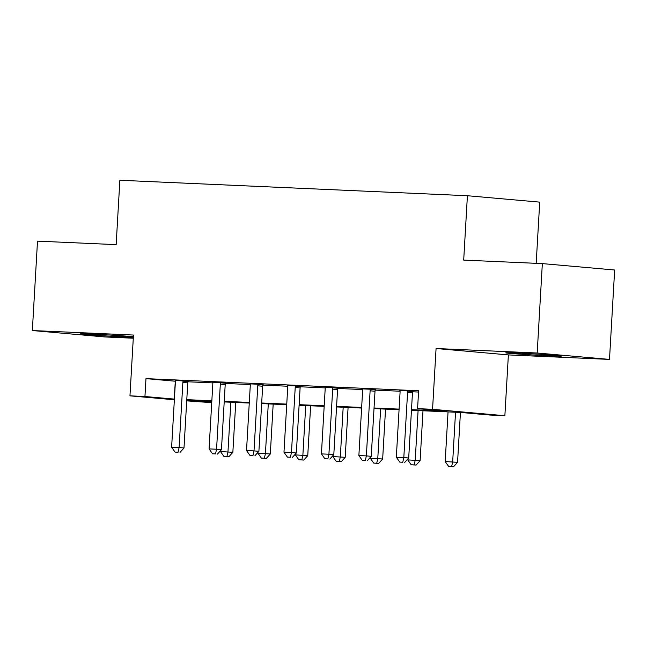 <?xml version="1.0" encoding="UTF-8"?>
<svg xmlns="http://www.w3.org/2000/svg" width="647" height="647" viewBox="0 0 647 647"><rect width="100%" height="100%" fill="white"/><g stroke="black" fill="none" stroke-linecap="round" stroke-linejoin="round"><path stroke-width="0.97" d="M133.371 336.723A27.95 0.558 -176.7 0 0 92.958 334.159A27.95 0.558 -176.7 0 0 80.301 333.901A27.95 0.558 -176.7 0 0 94.899 335.243A27.95 0.558 -176.7 0 0 123.448 336.861A27.95 0.558 -176.7 0 0 133.339 337.208M548.882 355.793A27.95 0.558 -176.7 0 0 561.547 356.052A27.95 0.558 -176.7 0 0 546.941 354.718A27.95 0.558 -176.7 0 0 518.401 353.1A27.95 0.558 -176.7 0 0 505.744 352.833A27.95 0.558 -176.7 0 0 520.342 354.176A27.95 0.558 -176.7 0 0 548.882 355.793M211.739 402.669L186.716 400.865M536.185 263.329L539.719 202.131L467.409 195.726L119.865 180.262L116.153 244.639L37.502 241.137L32.35 330.544L104.66 336.941L133.282 338.219M467.409 195.726L463.697 260.102L542.34 263.604L614.65 270.001L609.498 359.408L537.188 353.011L436.07 348.515L432.56 409.308L504.87 415.714L489.892 415.042L460.575 412.446L411.452 410.263M436.07 348.515L508.38 354.912L609.498 359.408M508.38 354.912L504.87 415.714M542.34 263.604L537.188 353.011M411.492 409.664L446.899 411.241L417.582 408.645L418.617 390.764L145.971 378.632L175.329 381.229M187.97 381.787L212.782 382.895M225.423 383.453L250.227 384.561M262.868 385.119L287.68 386.227M300.321 386.785L325.134 387.893M337.774 388.451L362.587 389.559M375.22 390.125L400.032 391.225M412.673 391.791L418.536 392.05M412.932 391.136L399.87 390.553M375.478 389.47L362.425 388.887M338.025 387.804L324.972 387.221M300.58 386.13L287.519 385.555M263.127 384.464L250.074 383.881M225.674 382.798L212.62 382.215M188.22 381.132L175.167 380.549M174.358 399.773L129.958 395.843L133.468 335.049L32.35 330.544M129.958 395.843L144.944 396.514L174.399 399.11M145.971 378.632L144.944 396.514M417.582 408.645L432.56 409.308M211.812 401.383L187.937 400.315L211.755 402.426M399.07 409.713L374.006 408.597M361.616 408.047L336.553 406.931M324.163 406.381L299.1 405.265M286.718 404.715L261.655 403.599M249.265 403.049L224.202 401.933M186.789 399.66L211.844 400.776M224.234 401.326L249.297 402.442M261.687 403L286.75 404.108M299.14 404.666L324.204 405.782M336.586 406.332L361.649 407.448M374.039 407.998L399.102 409.114M175.288 381.22L174.253 399.102M408.039 390.699L407.861 391.144A3.583 3 -84.9 0 0 407.57 392.47L403.817 457.566L396.328 457.227L400.081 392.139A3.583 3 -84.9 0 0 399.943 390.796L399.814 390.335M413.012 390.925L412.746 391.581A3.583 3 -84.9 0 0 412.454 392.907L408.702 457.995L403.817 457.566L402.766 462.241L399.773 462.112L402.766 462.241M404.723 462.411L408.702 457.995M396.328 457.227L399.773 462.112M448.047 411.888L445.185 461.554L457.558 462.322L460.438 412.446M451.622 466.568L448.63 466.43L453.579 466.738L451.622 466.568L452.674 461.885L455.537 412.228M448.63 466.43L445.185 461.554M457.558 462.322L453.579 466.738M370.594 389.033L370.416 389.478A3.583 3 -84.9 0 0 370.116 390.804L366.364 455.892L358.875 455.561L362.627 390.473A3.583 3 -84.9 0 0 362.49 389.13L362.36 388.669M375.559 389.259L375.3 389.915A3.583 3 -84.9 0 0 375.009 391.241L371.249 456.329L366.364 455.892L365.32 460.575L362.32 460.446L365.32 460.575M367.27 460.745L371.249 456.329M358.875 455.561L362.32 460.446M333.14 387.367L332.962 387.812A3.583 3 -84.9 0 0 332.671 389.138L328.919 454.226L321.43 453.895L325.182 388.807A3.583 3 -84.9 0 0 325.037 387.464L324.915 387.003M338.106 387.593L337.847 388.249A3.583 3 -84.9 0 0 337.556 389.575L333.803 454.663L328.919 454.226L327.867 458.909L324.867 458.772L327.867 458.909M329.824 459.079L333.803 454.663M321.43 453.895L324.867 458.772M295.687 385.701L295.509 386.146A3.583 3 -84.9 0 0 295.218 387.472L291.465 452.56L283.976 452.229L287.729 387.141A3.583 3 -84.9 0 0 287.591 385.798L287.462 385.337M300.661 385.927L300.394 386.582A3.583 3 -84.9 0 0 300.103 387.901L296.35 452.997L291.465 452.56L290.414 457.243L287.422 457.106L290.414 457.243M292.371 457.413L296.35 452.997M283.976 452.229L287.422 457.106M407.788 459.014L407.731 459.888L420.113 460.656L422.984 410.78M414.177 464.902L411.177 464.764L416.126 465.072L414.177 464.902L415.22 460.219L418.091 410.562M411.177 464.764L407.731 459.888M420.113 460.656L416.126 465.072M370.335 457.348L370.286 458.222L382.66 458.982L385.531 409.106M376.724 463.236L373.731 463.098L378.681 463.406L376.724 463.236L377.775 458.553L380.638 408.896M373.731 463.098L370.286 458.222M382.66 458.982L378.681 463.406M332.882 455.682L332.833 456.556L345.207 457.316L348.086 407.44M339.271 461.562L336.278 461.432L341.228 461.74L339.271 461.562L340.322 456.887L343.185 407.222M336.278 461.432L332.833 456.556M345.207 457.316L341.228 461.74M258.242 384.035L258.064 384.48A3.583 3 -84.9 0 0 257.765 385.806L254.012 450.894L246.523 450.563L250.276 385.475A3.583 3 -84.9 0 0 250.138 384.124L250.009 383.671M263.208 384.261L262.949 384.916A3.583 3 -84.9 0 0 262.65 386.235L258.897 451.331L254.012 450.894L252.969 455.577L249.968 455.439L252.969 455.577M254.918 455.747L258.897 451.331M246.523 450.563L249.968 455.439M295.428 454.016L295.38 454.89L307.754 455.65L310.633 405.774M301.825 459.896L298.825 459.766L303.775 460.074L301.825 459.896L302.869 455.221L305.732 405.556M298.825 459.766L295.38 454.89M307.754 455.65L303.775 460.074M220.789 382.369L220.611 382.814A3.583 3 -84.9 0 0 220.32 384.14L216.567 449.228L209.07 448.897L212.823 383.808A3.583 3 -84.9 0 0 212.685 382.458L212.564 382.005M225.754 382.595L225.496 383.242A3.583 3 -84.9 0 0 225.205 384.569L221.452 449.665L216.567 449.228L215.516 453.911L212.515 453.773L215.516 453.911M217.465 454.081L221.452 449.665M209.07 448.897L212.515 453.773M257.983 452.35L257.935 453.223L270.309 453.984L273.18 404.108M264.372 458.23L261.372 458.1L266.329 458.408L264.372 458.23L265.424 453.555L268.287 403.89M261.372 458.1L257.935 453.223M270.309 453.984L266.329 458.408M183.336 380.703L183.158 381.148A3.583 3 -84.9 0 0 182.866 382.474L179.114 447.562L171.625 447.231L175.377 382.142A3.583 3 -84.9 0 0 175.24 380.792L175.111 380.331M188.309 380.929L188.042 381.576A3.583 3 -84.9 0 0 187.751 382.903L183.999 447.991L179.114 447.562L178.062 452.245L175.07 452.107L178.062 452.245M180.02 452.415L183.999 447.991M171.625 447.231L175.07 452.107M220.53 450.684L220.481 451.549L232.855 452.318L235.734 402.442M226.919 456.564L223.927 456.434L228.876 456.742L226.919 456.564L227.97 451.889L230.833 402.224M223.927 456.434L220.481 451.549M232.855 452.318L228.876 456.742M407.861 391.144L412.746 391.581M407.57 392.47L412.454 392.907M370.416 389.478L375.3 389.915M370.116 390.804L375.009 391.241M332.962 387.812L337.847 388.249M332.671 389.138L337.556 389.575M295.509 386.146L300.394 386.582M295.218 387.472L300.103 387.901M258.064 384.48L262.949 384.916M257.765 385.806L262.65 386.235M220.611 382.814L225.496 383.242M220.32 384.14L225.205 384.569M183.158 381.148L188.042 381.576M182.866 382.474L187.751 382.903"/></g></svg>
